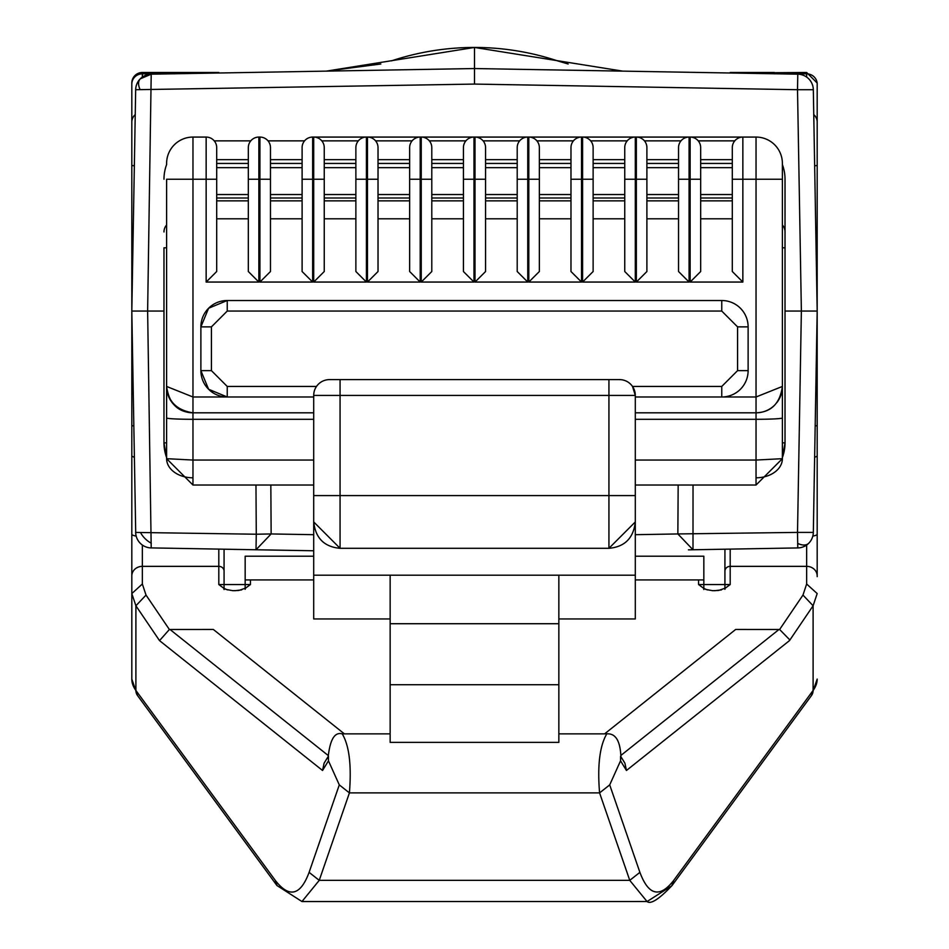 <?xml version="1.0" encoding="UTF-8"?>
<svg xmlns="http://www.w3.org/2000/svg" width="949" height="949" viewBox="0 0 949 949"><rect width="100%" height="100%" fill="white"/><g stroke="black" fill="none" stroke-linecap="round" stroke-linejoin="round"><path stroke-width="1.42" d="M557.929 60.997A263.608 263.608 0 0 0 391.439 60.878A263.608 263.608 0 0 1 557.929 60.997A263.608 263.608 0 0 0 474.512 47.45L326.326 71.128L380.834 63.998M817.184 495.58L817.184 576.648M163.975 311.058L131.816 311.058L135.671 89.716L474.5 84.081L474.5 68.542L704.265 72.551M785.025 311.058L805.345 311.058M689.52 72.29L688.416 72.278M259.48 549.827L260.584 549.839M688.416 549.839L689.52 549.827L688.416 549.839M150.12 547.881L256.005 549.768L256.277 534.228L271.141 533.943L256.005 549.768L313.704 550.764L224.071 549.21L224.071 589.531L223.727 588.155L226.265 589.495L232.885 590.693L238.792 590.456L245.506 588.155L245.162 589.329L245.506 588.155M724.929 589.329L724.929 549.21L724.906 588.463M131.816 593.564L142.35 584.015L142.35 566.351A10.546 9.561 0 0 0 131.816 575.901L131.816 679.081A105.446 41.198 0 0 0 135.897 690.445L135.897 605.77L131.816 593.564L131.816 495.592M133.821 425.935L131.816 425.603L131.816 83.038A10.546 10.546 0 0 1 142.35 72.492L174.545 72.492L174.486 73.844M812.83 536.078A10.546 2.373 0 0 0 817.184 534.157L817.184 108.732M174.545 72.492L218.804 72.492L174.545 72.492L174.64 73.773M703.838 589.531L703.838 581.5L703.838 589.531M135.671 89.716A15.813 15.813 0 0 1 151.211 74.176L474.5 68.542L797.789 74.176A15.813 15.813 0 0 1 813.329 89.716L817.184 311.058L813.886 500.111M474.5 84.081L797.516 89.716L801.371 311.058L817.184 311.058L813.329 532.401A15.813 15.813 0 0 1 797.789 547.929L689.508 549.827M801.371 311.058L797.516 532.401L797.789 547.929L798.88 547.881M151.294 543.208A15.813 9.134 -135 0 1 140.499 532.508L135.671 532.401A15.813 15.813 0 0 0 151.211 547.929L147.629 311.058L131.816 311.058L135.043 125.992M142.35 77.083L142.35 73.844A10.546 10.273 0 0 0 131.816 84.117L131.816 83.038M785.013 178.163L785.025 247.796L785.025 179.254A42.183 42.183 0 0 0 782.391 164.58L782.391 179.254L756.033 179.254L756.033 137.071A26.358 26.358 -178.8 0 1 782.391 163.442L782.391 417.928A26.358 1.376 180 0 1 756.033 419.304L756.033 460.051L782.391 458.675L756.033 485.034L756.033 460.051L635.296 460.051M192.967 485.034L166.609 458.675L192.967 460.051L192.967 419.304A26.358 1.376 180 0 1 166.609 417.928L166.609 458.675A26.358 19.122 180 0 0 192.967 477.798L192.967 485.034L313.704 485.034M806.65 545.034L806.65 584.015L817.184 593.564L813.103 605.77L789.473 640.622L626.459 770.481L624.905 763.174L620.99 756.792M789.473 640.622L789.426 639.507L779.627 629.495L735.665 629.46L604.62 733.862M620.551 756.294L620.539 760.837L609.709 784.894L599.578 792.889C597.312 765.594 599.709 745.926 606.767 733.862L558.854 733.862M558.854 742.367L390.146 742.367L390.146 684.727L558.854 684.727L558.854 742.367M390.146 733.862L342.233 733.862C349.22 745.534 351.616 765.202 349.422 792.889L339.291 784.894L328.461 760.837L328.449 756.246M620.978 758.595C620.587 741.394 615.854 733.15 606.779 733.862L606.826 733.862M391.439 60.878A263.608 263.608 0 0 1 474.5 47.45L622.698 71.128M474.5 47.45L474.5 68.542M716.768 311.058L721.762 311.058L721.762 300.513L227.238 300.513L208.602 308.235L200.88 326.871L200.88 370.632L208.602 389.268L227.238 396.99A26.358 26.358 0 0 1 200.88 370.632L200.88 326.871A26.358 26.358 0 0 1 227.238 300.513L721.762 300.513A26.358 26.358 0 0 1 748.12 326.871L748.12 370.632L748.12 326.871L737.575 326.871L737.575 370.632L748.12 370.632A26.358 26.358 0 0 1 721.762 396.99L721.762 386.445L632.52 386.445L635.296 395.413L635.296 618.95L558.854 618.95M316.48 386.445L227.238 386.445L211.425 370.632L211.425 326.871L227.238 311.058L232.232 311.058M259.48 72.29L260.584 72.278M140.12 89.609A15.813 9.134 -135 0 1 140.31 78.814L151.211 74.176L140.31 78.814A15.813 15.813 0 0 1 151.211 74.176L147.629 311.058M797.516 89.716L797.789 74.176A15.813 15.813 0 0 1 813.329 89.716L797.516 89.716M131.816 337.951L131.816 495.058M166.609 247.796L163.975 247.796L163.975 442.863L166.609 442.863M192.967 137.071L192.967 179.254L166.609 179.254L166.609 386.445L192.967 396.99L192.967 179.254L206.147 179.254L206.147 282.055L216.692 271.521L216.692 147.617A10.546 10.546 74.9 0 0 206.147 137.071L192.967 137.071A26.358 26.358 -178.2 0 0 166.609 163.442L166.609 164.58A42.183 42.183 0 0 0 163.975 179.254L163.987 178.163M206.147 282.055L258.863 282.055L258.863 179.254L248.33 179.254L248.33 147.617A10.546 10.546 0 0 1 258.863 137.071L259.919 137.071A10.546 10.546 0 0 1 270.465 147.617L270.465 179.254L259.919 179.254L259.919 282.055L312.648 282.055L312.648 179.254L313.704 179.254L313.704 282.055L366.421 282.055L366.421 179.254L367.477 179.254L367.477 282.055L420.193 282.055L420.193 179.254L421.249 179.254L421.249 282.055L473.978 282.055L473.978 179.254L475.022 179.254L475.022 282.055L527.751 282.055L527.751 179.254L528.807 179.254L528.807 282.055L581.523 282.055L581.523 179.254L582.579 179.254L582.579 282.055L635.296 282.055L635.296 179.254L636.352 179.254L636.352 282.055L689.081 282.055L689.081 179.254L690.137 179.254L690.137 282.055L742.853 282.055L742.853 179.254L756.033 179.254L756.033 396.99L782.391 386.445A26.358 26.358 0 0 1 776.887 402.566M313.704 137.071L366.421 137.071L313.704 137.071A10.546 10.546 0 0 1 324.25 147.617L324.25 179.254L313.704 179.254L313.704 137.071L312.648 137.071L312.648 179.254L302.102 179.254L302.102 271.521L312.648 282.055M367.477 137.071L420.193 137.071L367.477 137.071A10.546 10.546 0 0 1 378.022 147.617L378.022 179.254L367.477 179.254L367.477 137.071L366.421 137.071L366.421 179.254L355.875 179.254L355.875 271.521L366.421 282.055M421.249 137.071L473.978 137.071L421.249 137.071A10.546 10.546 0 0 1 431.795 147.617L431.795 179.254L421.249 179.254L421.249 137.071L420.193 137.071L420.193 179.254L409.648 179.254L409.648 271.521L420.193 282.055M475.022 137.071L527.751 137.071L475.022 137.071A10.546 10.546 0 0 1 485.568 147.617L485.568 179.254L475.022 179.254L475.022 137.071L473.978 137.071L473.978 179.254L463.432 179.254L463.432 271.521L473.978 282.055M528.807 137.071L581.523 137.071L528.807 137.071A10.546 10.546 0 0 1 539.352 147.617L539.352 179.254L528.807 179.254L528.807 137.071L527.751 137.071L527.751 179.254L517.205 179.254L517.205 271.521L527.751 282.055M582.579 137.071L635.296 137.071L582.579 137.071A10.546 10.546 0 0 1 593.125 147.617L593.125 179.254L582.579 179.254L582.579 137.071L581.523 137.071L581.523 179.254L570.978 179.254L570.978 271.521L581.523 282.055M636.352 137.071L689.081 137.071L636.352 137.071A10.546 10.546 0 0 1 646.898 147.617L646.898 179.254L636.352 179.254L636.352 137.071L635.296 137.071L635.296 179.254L624.75 179.254L624.75 271.521L635.296 282.055M690.137 137.071L742.853 137.071L690.137 137.071A10.546 10.546 0 0 1 700.67 147.617L700.67 179.254L690.137 179.254L690.137 137.071L689.081 137.071L689.081 179.254L678.535 179.254L678.535 271.521L689.081 282.055M135.731 533.492L131.816 311.058M782.391 442.863L785.025 442.863A42.183 42.183 0 0 1 782.391 457.537L785.025 442.863L785.025 247.796L782.391 247.796M756.033 485.034L635.296 485.034L742.853 485.034L693.031 485.034L692.995 549.768L677.859 533.943L797.516 532.401L813.329 532.401L813.269 533.492M140.499 532.508L256.277 534.228L255.969 485.034M724.929 581.5L724.929 549.21M782.391 224.996A10.546 10.546 0 0 1 785.025 231.971A10.546 10.546 0 0 0 782.391 224.996M166.609 457.537L163.975 442.863A42.183 42.183 0 0 0 166.609 457.537A42.183 42.183 0 0 1 163.975 442.863M166.609 224.996A10.546 10.546 0 0 0 163.975 231.971M224.071 549.21L224.071 588.439L227.558 589.898M730.196 73.002L806.65 72.492L806.65 73.844A10.546 10.273 0 0 1 817.184 84.117L817.184 122.16A10.546 10.273 0 0 0 813.756 114.58M725.036 588.356L730.196 584.548L730.196 566.351A5.267 4.781 180 0 0 724.929 571.132M730.196 72.492L774.455 72.492L774.36 73.773M224.071 571.132A5.267 4.781 180 0 0 218.804 566.351L218.804 584.548L223.964 588.356M635.296 556.209L703.838 556.209L703.838 588.439L707.325 589.898M703.838 579.934L698.571 579.934L698.571 584.548L703.731 588.356M774.514 73.844L774.455 72.492M782.391 417.928L782.391 458.675A26.358 19.122 0 0 1 756.033 477.798M732.308 163.442L700.67 163.442L732.308 163.442M678.535 163.442L646.898 163.442L678.535 163.442M624.75 163.442L593.125 163.442L624.75 163.442M570.978 163.442L539.352 163.442L570.978 163.442M517.205 163.442L485.568 163.442L517.205 163.442M463.432 163.442L431.795 163.442L463.432 163.442M409.648 163.442L378.022 163.442L409.648 163.442M355.875 163.442L324.25 163.442L355.875 163.442M302.102 163.442L270.465 163.442L302.102 163.442M248.33 163.442L216.692 163.442L248.33 163.442M313.704 419.304L192.967 419.304L192.967 412.815A26.358 26.358 0 0 1 166.609 386.445L166.609 417.928M245.269 588.356L250.429 584.548L250.429 579.934L245.162 579.934L245.139 588.463M313.704 556.209L245.162 556.209L245.162 579.934L313.704 579.934M639.899 872.356C648.535 895.536 659.804 898.217 673.707 880.399L671.856 885.761L647.064 901.55L629.756 880.352L639.899 872.356L609.709 784.894M277.144 885.761L275.293 880.399L135.897 690.445A10.546 9.336 -36.3 0 0 137.534 695.546L131.816 679.081M339.291 784.894L309.101 872.356L319.244 880.352L301.96 901.538L276.978 885.536M647.776 901.514L302.268 901.538M698.939 579.934L702.296 579.934M698.571 579.934L635.296 579.934M774.277 405.472A26.358 26.358 0 0 1 756.033 412.815L635.296 412.815L756.033 412.815L756.033 419.304L635.296 419.304M782.391 386.445C780.007 403.467 771.217 412.257 756.033 412.815L756.033 396.99L635.296 396.99M227.238 386.445L227.238 396.99L313.704 396.99L192.967 396.99L192.967 412.803C177.807 412.281 169.017 403.491 166.609 386.445M142.35 584.015L146.027 595.07L135.897 605.77L159.527 640.622L169.373 629.495L146.027 595.07M344.38 733.862L213.335 629.46L169.373 629.495M756.033 137.071L742.853 137.071A10.546 10.546 -84.5 0 0 732.308 147.617L732.308 271.521L742.853 282.055M328.01 756.792L324.095 763.174L322.541 770.481L328.461 760.837M690.137 282.055L700.67 271.521L700.67 179.254M700.67 218.792L732.308 218.792L732.308 271.521M636.352 282.055L646.898 271.521L646.898 179.254M646.898 218.792L678.535 218.792L678.535 271.521M582.579 282.055L593.125 271.521L593.125 179.254M593.125 218.792L624.75 218.792L624.75 271.521M528.807 282.055L539.352 271.521L539.352 179.254M539.352 218.792L570.978 218.792L570.978 271.521M475.022 282.055L485.568 271.521L485.568 179.254M485.568 218.792L517.205 218.792L517.205 271.521M421.249 282.055L431.795 271.521L431.795 179.254M431.795 218.792L463.432 218.792L463.432 271.521M367.477 282.055L378.022 271.521L378.022 179.254M378.022 218.792L409.648 218.792L409.648 271.521M313.704 282.055L324.25 271.521L324.25 179.254M324.25 218.792L355.875 218.792L355.875 271.521M259.919 282.055L270.465 271.521L270.465 179.254M270.465 218.792L302.102 218.792L302.102 271.521M248.33 179.254L248.33 271.521L258.863 282.055M216.692 218.792L248.33 218.792L248.33 271.521M635.296 521.428L635.296 495.07M313.704 521.428L313.704 495.07M732.308 218.792L732.308 167.653L700.67 167.653M732.308 200.868L700.67 200.868M678.535 179.254L678.535 147.617A10.546 10.546 0 0 1 689.081 137.071M678.535 218.792L678.535 167.653L646.898 167.653M678.535 200.868L646.898 200.868M624.75 179.254L624.75 147.617A10.546 10.546 0 0 1 635.296 137.071M624.75 218.792L624.75 167.653L593.125 167.653M624.75 200.868L593.125 200.868M570.978 179.254L570.978 147.617A10.546 10.546 0 0 1 581.523 137.071M570.978 218.792L570.978 167.653L539.352 167.653M570.978 200.868L539.352 200.868M517.205 179.254L517.205 147.617A10.546 10.546 0 0 1 527.751 137.071M517.205 218.792L517.205 167.653L485.568 167.653M517.205 200.868L485.568 200.868M463.432 179.254L463.432 147.617A10.546 10.546 0 0 1 473.978 137.071M463.432 218.792L463.432 167.653L431.795 167.653M463.432 200.868L431.795 200.868M409.648 179.254L409.648 147.617A10.546 10.546 0 0 1 420.193 137.071M409.648 218.792L409.648 167.653L378.022 167.653M409.648 200.868L378.022 200.868M355.875 179.254L355.875 147.617A10.546 10.546 0 0 1 366.421 137.071M355.875 218.792L355.875 167.653L324.25 167.653M355.875 200.868L324.25 200.868M302.102 179.254L302.102 147.617A10.546 10.546 0 0 1 312.648 137.071M302.102 218.792L302.102 167.653L270.465 167.653M302.102 200.868L270.465 200.868M248.33 218.792L248.33 167.653L216.692 167.653M248.33 200.868L216.692 200.868M390.146 618.95L313.704 618.95L313.704 575.189L390.146 575.189L390.146 684.727M390.146 623.718L558.854 623.718L558.854 684.727M390.146 575.189L558.854 575.189L558.854 623.718M700.67 197.997L732.308 197.997M646.898 197.997L678.535 197.997M593.125 197.997L624.75 197.997M539.352 197.997L570.978 197.997M485.568 197.997L517.205 197.997M431.795 197.997L463.432 197.997M378.022 197.997L409.648 197.997M324.25 197.997L355.875 197.997M270.465 197.997L302.102 197.997M216.692 197.997L248.33 197.997M313.704 495.58L313.704 521.938C315.495 538.13 324.273 546.909 340.062 548.308L608.938 548.308C624.727 546.909 633.505 538.13 635.296 521.938L608.938 548.308L608.938 395.413L313.704 395.413L313.704 495.58L340.062 495.58L340.062 379.6L329.517 379.6L619.483 379.6A15.813 15.813 0 0 1 635.296 395.413L608.938 395.413L608.938 379.6M558.854 575.189L635.296 575.189M313.704 395.413A15.813 15.813 0 0 1 329.517 379.6M635.296 521.938L635.296 495.58L340.062 495.58L340.062 548.308L313.704 521.938L313.704 575.189M192.967 412.815L313.704 412.815M813.329 532.401A15.813 15.813 0 0 1 808.69 543.303A15.813 9.134 -135 0 1 797.706 543.397M170.523 73.844L142.35 73.844L142.35 72.492L218.804 72.492M779.022 629.46L620.966 755.368M599.578 792.889L349.422 792.889L319.244 880.352L629.756 880.352L599.578 792.889M817.184 165.47L814.657 165.826M131.816 165.47L134.343 165.826M131.816 122.16A10.546 10.273 0 0 1 135.244 114.58M815.179 425.935L817.184 425.603M785.025 442.863A42.183 42.183 0 0 1 782.391 457.537M214.237 140.855L250.785 140.855M268.009 140.855L304.558 140.855M321.794 140.855L358.331 140.855M375.567 140.855L412.103 140.855M429.339 140.855L465.888 140.855M483.112 140.855L519.661 140.855M536.897 140.855L573.433 140.855M590.669 140.855L627.206 140.855M644.442 140.855L680.991 140.855M698.215 140.855L734.763 140.855M814.633 457.181A10.546 2.373 0 0 0 817.184 455.639M817.184 575.901A10.546 9.561 0 0 0 806.65 566.351L730.196 566.351L730.196 549.115M678.167 485.034L677.859 533.943L635.296 534.69M216.692 159.657L248.33 159.657M270.465 159.657L302.102 159.657M324.25 159.657L355.875 159.657M378.022 159.657L409.648 159.657M431.795 159.657L463.432 159.657M485.568 159.657L517.205 159.657M539.352 159.657L570.978 159.657M593.125 159.657L624.75 159.657M646.898 159.657L678.535 159.657M700.67 159.657L732.308 159.657M313.704 534.69L271.141 533.943L270.833 485.034M134.367 457.181A10.546 2.373 180 0 1 131.816 455.639M218.804 549.115L218.804 566.351L142.35 566.351L142.35 545.034M778.477 73.844L806.65 73.844L806.65 77.083M806.65 584.015L802.973 595.07L813.103 605.77L813.103 690.445A105.446 41.198 0 0 0 817.184 679.081L811.466 695.546L672.07 885.5M698.571 584.548L730.196 584.548M131.816 534.157A10.546 2.373 0 0 0 136.17 536.078M218.804 584.548L250.429 584.548M673.707 880.399L813.103 690.445A10.546 9.336 36.3 0 1 811.466 695.546M626.459 770.481L620.539 760.837M309.101 872.356C300.477 895.607 289.208 898.288 275.293 880.399M159.527 640.622L322.541 770.481M802.973 595.07L779.627 629.495M258.863 137.071L258.863 179.254L259.919 179.254L259.919 137.071M742.853 137.071L742.853 179.254L732.308 179.254M313.704 460.051L192.967 460.051L192.967 477.798M216.692 179.254L206.147 179.254L206.147 137.071M328.034 755.368L169.978 629.46M211.425 370.632L200.88 370.632M211.425 326.871L200.88 326.871M737.575 326.871L721.762 311.058L227.238 311.058L227.238 300.513M737.575 370.632L721.762 386.445M700.67 194.545L732.308 194.545M646.898 194.545L678.535 194.545M593.125 194.545L624.75 194.545M539.352 194.545L570.978 194.545M485.568 194.545L517.205 194.545M431.795 194.545L463.432 194.545M378.022 194.545L409.648 194.545M324.25 194.545L355.875 194.545M270.465 194.545L302.102 194.545M216.692 194.545L248.33 194.545M568.166 63.998L557.561 60.878M241.675 589.898L234.617 590.741M721.442 589.898L714.383 590.741M806.65 72.492L817.184 83.038M703.838 589.329L703.494 588.155L706.032 589.495L712.652 590.693L718.559 590.456L725.273 588.155M276.93 885.5L137.534 695.546M672.022 885.536C659.045 899.237 650.706 904.575 646.993 901.526M166.609 386.468C167.866 401.32 176.561 410.098 192.694 412.803M328.022 758.583C329.754 739.959 334.499 731.726 342.221 733.862M608.938 548.308L340.062 548.308"/></g></svg>
